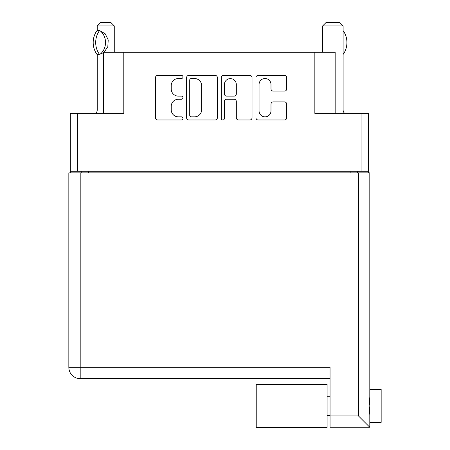 <?xml version="1.0" encoding="UTF-8"?>
<svg xmlns="http://www.w3.org/2000/svg" width="450" height="450" viewBox="0 0 450 450"><rect width="100%" height="100%" fill="white"/><g stroke="black" fill="none" stroke-linecap="round" stroke-linejoin="round"><path stroke-width="0.67" d="M335.166 113.361L335.166 52.256L123.801 52.256L123.801 113.361L77.58 113.361L77.58 171.281L70.312 171.281L70.312 172.868M259.065 110.897A5.962 5.962 0 0 0 265.028 116.859A5.962 5.962 0 0 0 270.99 110.897L270.99 104.153A2.228 2.228 0 0 1 273.223 101.919L284.479 101.919A2.228 2.228 0 0 1 286.712 104.153L286.712 117.754A2.228 2.228 0 0 1 284.479 119.981L258.171 119.981A2.228 2.228 0 0 1 255.943 117.754L255.943 77.619A2.228 2.228 0 0 1 258.171 75.392L284.479 75.392A2.228 2.228 0 0 1 286.712 77.619L286.712 88.881A2.228 2.228 0 0 1 284.479 91.108L273.223 91.108A2.228 2.228 0 0 1 270.99 88.881L270.99 84.476A5.962 5.962 0 0 0 265.028 78.508A5.962 5.962 0 0 0 259.065 84.476L259.065 110.897M222.834 119.981A1.558 1.558 0 0 0 224.393 118.418L224.393 101.475A2.228 2.228 0 0 1 226.626 99.248L234.09 99.248A2.228 2.228 0 0 1 236.323 101.475L236.323 117.754A2.228 2.228 0 0 0 238.551 119.981L249.812 119.981A2.228 2.228 0 0 0 252.039 117.754L252.039 77.619A2.228 2.228 0 0 0 249.812 75.392L223.504 75.392A2.228 2.228 0 0 0 221.271 77.619L221.271 118.418A1.558 1.558 0 0 0 222.834 119.981M314.843 52.256L314.843 113.361L368.331 113.361L368.331 172.868M103.478 113.361L103.478 52.256L123.801 52.256M70.312 171.281L70.312 113.361L77.58 113.361M368.331 171.281L77.58 171.281M217.373 117.754L217.373 77.619A2.228 2.228 0 0 0 215.139 75.392L188.831 75.392A2.228 2.228 0 0 0 186.604 77.619L186.604 117.754A2.228 2.228 0 0 0 188.831 119.981L215.139 119.981A2.228 2.228 0 0 0 217.373 117.754M178.352 78.508L181.417 78.508A1.558 1.558 0 0 0 182.981 76.95A1.558 1.558 0 0 0 181.417 75.392L157.731 75.392A2.228 2.228 0 0 0 155.498 77.619L155.498 117.754A2.228 2.228 0 0 0 157.731 119.981L181.417 119.981A1.558 1.558 0 0 0 182.981 118.418A1.558 1.558 0 0 0 181.417 116.859L178.352 116.859A7.133 7.133 0 0 1 171.219 109.727L171.219 106.38A7.133 7.133 0 0 1 178.352 99.248L181.417 99.248A1.558 1.558 0 0 0 182.981 97.684A1.558 1.558 0 0 0 181.417 96.126L178.352 96.126A7.133 7.133 0 0 1 171.219 88.987L171.219 85.646A7.133 7.133 0 0 1 178.352 78.508M81.219 172.868L81.219 171.281M191.284 78.508A1.558 1.558 0 0 0 189.726 80.072L189.726 115.301A1.558 1.558 0 0 0 191.284 116.859L194.518 116.859A7.133 7.133 0 0 0 201.651 109.727L201.651 85.646A7.133 7.133 0 0 0 194.518 78.508L191.284 78.508M236.323 84.589A5.962 5.962 0 0 0 230.355 78.621A5.962 5.962 0 0 0 224.393 84.589L224.393 93.892A2.228 2.228 0 0 0 226.626 96.126L234.09 96.126A2.228 2.228 0 0 0 236.323 93.892L236.323 84.589M357.424 171.281L357.424 172.868M369.804 389.452L381.161 389.452L381.161 422.387L369.804 422.387M369.804 405.923L369.804 427.275L330.053 427.275L330.053 367.307L68.839 367.307L68.839 172.868L369.804 172.868L369.804 405.923M369.804 396.996L369 405.923L369.804 414.849M330.053 378.664L80.196 378.664A11.357 11.357 0 0 1 68.839 367.307A11.357 11.357 0 0 0 80.196 378.664L80.196 172.868M330.053 415.918L358.447 415.918L369.804 427.275M327.099 384.345L256.23 384.345L256.23 427.5L327.099 427.5L327.099 384.345M97.228 54.422L97.228 109.952A4.545 4.545 0 0 1 95.692 113.361M114.266 52.256L114.266 25.909L97.228 25.909L97.228 30.6M103.478 52.706L99.45 54.343A18.287 15.834 -90 0 1 99.45 30.684L98.37 30.448L99.945 30.684L105.283 33.891L108.219 39.954L107.82 46.693L104.085 52.256M97.228 25.909L100.637 22.5L110.858 22.5L114.266 25.909M98.37 30.448L96.947 30.684A18.287 15.834 90 0 0 96.947 54.343L98.37 54.574M99.45 54.343L99.945 54.343A14.085 12.195 -90 0 0 99.945 30.684L99.45 30.684M335.166 109.952L343.114 109.952A4.545 4.545 0 0 0 344.655 113.361M322.673 52.256L322.673 25.909L343.114 25.909L343.114 109.952M322.673 25.909L326.081 22.5L339.711 22.5L343.114 25.909M343.136 30.639L343.114 30.639A18.287 15.834 -90 0 1 343.142 54.383L343.114 54.383M361.058 171.281L361.058 113.361M88.487 171.281L88.487 172.868M350.156 172.868L350.156 171.281M358.447 415.918L358.447 172.868M80.196 378.664A11.357 11.357 0 0 1 68.839 367.307M97.228 109.952L103.478 109.952M327.099 415.575L330.053 415.575M327.099 396.27L330.053 396.27"/></g></svg>
